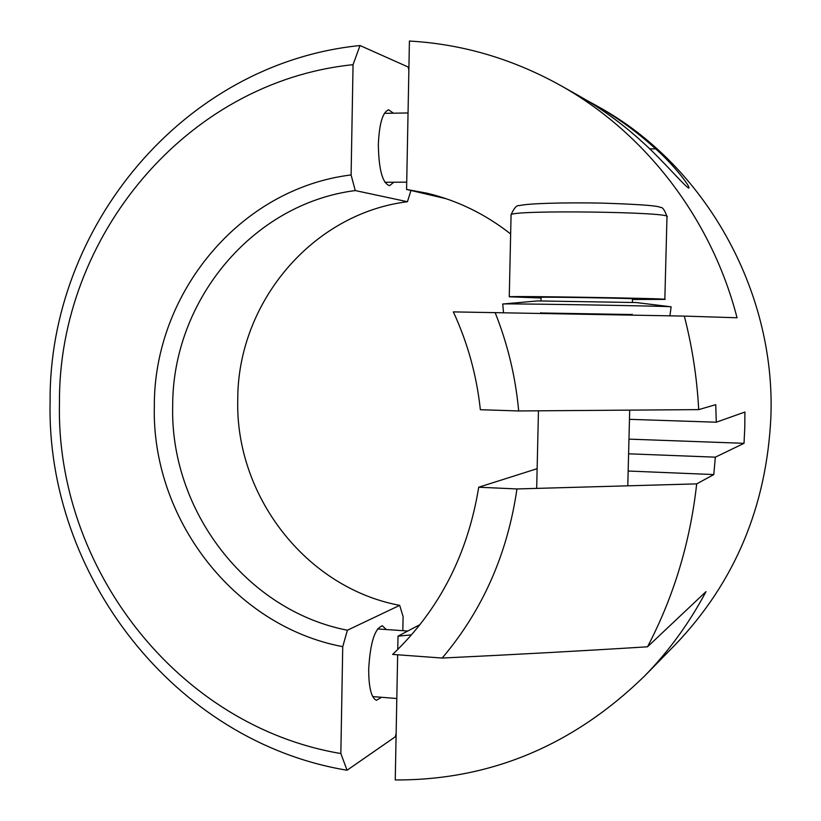 <?xml version="1.0" encoding="UTF-8"?>
<svg xmlns="http://www.w3.org/2000/svg" width="821" height="821" viewBox="0 0 821 821"><rect width="100%" height="100%" fill="white"/><g stroke="black" fill="none" stroke-linecap="round" stroke-linejoin="round"><path stroke-width="1.23" d="M540.629 312.965L632.108 314.535M537.365 300.927L636.029 302.539L670.88 306.777M502.606 304.027L503.437 303.965C511.278 303.442 672.83 306.182 671.126 306.808M347.406 630.22L342.737 646.661C233.369 626.043 151.351 518.02 154.327 405.8C153.979 293.559 239.516 188.584 351.101 174.935L355.247 190.564C251.801 203.793 172.431 301.286 172.687 405.697C169.875 510.087 245.931 610.557 347.406 630.22L399.683 605.364C305.689 587.723 234.98 495.422 237.762 399.314C237.68 303.175 311.703 213.624 407.442 201.72L410.962 190.472M408.868 70.103L408.16 67.014L360.029 45.535L353.051 64.685L351.101 174.935M393.854 182.221L389.523 185.669C382.483 183.309 378.758 169.608 378.348 144.558C379.261 123.602 382.699 112.015 388.661 109.798L393.444 113.195M386.291 629.533L382.473 625.879C374.869 627.983 370.271 642.402 368.68 669.146C368.732 687.567 371.318 697.953 376.439 700.303L381.498 697.286M353.051 64.685C185.136 81.874 58.373 238.059 59.461 402.608C55.5 567.198 177.233 726.113 340.848 753.545L347.057 770.242C174.247 741.65 45.986 574.382 50.102 401.243C48.891 228.156 182.478 63.402 360.029 45.535M355.247 190.564L407.442 201.72M347.057 770.242L395.322 736.765L396.133 733.584M342.737 646.661L340.848 753.545M399.683 605.364L403.101 616.633L402.824 630.682M540.977 297.376L541.049 297.346C541.603 296.75 637.784 298.362 632.509 298.865L632.416 302.344M540.967 297.992L509.266 296.781C509.923 295.786 673.836 298.516 664.836 299.388L632.498 299.48M644.434 676.165L674.944 645.029C734.723 582.612 766.711 506.516 770.898 416.74C775.681 290.08 704.408 164.888 598.15 106.617L594.26 104.431C616.232 116.798 636.696 131.596 655.661 148.847C673.507 164.569 690.697 186.901 688.881 188.122C686.017 187.814 661.593 158.976 641.735 141.428C622.02 123.478 600.746 108.085 577.912 95.236L560.148 85.251C645.029 132.55 711.602 218.571 737.032 317.768L684.314 316.095C692.226 346.78 697.019 377.958 698.692 409.617L715.727 404.671L716.292 422.21L744.904 412.039L744.78 427.7L744.021 443.319L715.327 457.164L713.798 474.569L696.68 483.877C690.235 542.086 673.856 596.395 647.533 646.794L705.988 591.654C689.281 623.129 668.766 651.299 644.434 676.165C572.966 745.725 489.901 780.319 395.25 779.95L397.651 654.789M647.533 646.794C583.392 650.827 514.941 654.573 442.18 658.052L392.643 654.419C439.091 610.177 467.775 554.452 478.715 487.222L537.067 468.709M397.754 649.514L398.011 636.172L411.526 634.849M398.011 636.172L420.065 624.565M510.508 233.862C485.18 214.004 457.328 200.447 426.93 193.192L406.58 189.446L409.422 41.05C462.069 44.016 512.314 58.753 560.148 85.251M586.102 99.998L594.26 104.431M669.987 650.078L666.098 653.968M406.58 189.446L446.183 198.733M478.715 487.222L516.953 488.947L696.68 483.877M713.798 474.569L628.157 471.028M698.692 409.617L518.687 410.962L480.357 409.71C476.693 375.474 467.683 342.87 453.346 311.888L684.314 316.095M442.18 658.052C482.563 610.393 507.491 554.031 516.953 488.947M518.687 410.962C515.567 376.931 507.717 344.143 495.135 312.585M715.327 457.164L628.599 453.808M744.021 443.319L628.968 439.132M716.292 422.21L629.471 419.326M664.836 299.316L666.98 216.898C676.124 211.941 511.811 209.724 511.073 214.763L510.919 214.989M655.661 148.847L649.719 148.899M406.723 182.159L384.854 182.262M408.047 112.959L384.392 113.339M537.909 300.886L503.437 303.965M670.028 315.007L671.126 306.849M503.447 312.144L502.76 303.996M407.791 631.021L377.516 628.927M396.81 698.517L372.683 696.577M381.806 625.838L382.473 625.879M509.266 296.781L511.073 214.763C513.977 208.103 516.676 205.055 519.159 205.63C528.703 203.3 564.766 202.438 601.198 203.085C638.748 204.275 658.514 205.732 660.474 207.477C662.465 206.923 664.641 209.95 666.991 216.57M627.788 485.816L629.697 410.131M632.098 315.131L632.119 314.186M536.688 488.392L538.453 410.808M540.68 313.427L540.7 312.616M540.967 300.845L541.049 297.346"/></g></svg>
